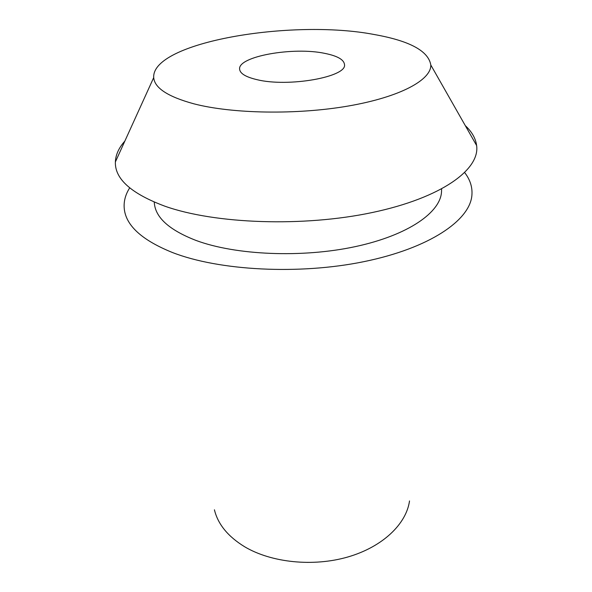 <?xml version="1.0" encoding="UTF-8"?>
<svg xmlns="http://www.w3.org/2000/svg" width="592" height="592" viewBox="0 0 592 592"><rect width="100%" height="100%" fill="white"/><g stroke="black" fill="none" stroke-linecap="round" stroke-linejoin="round"><path stroke-width="0.89" d="M324.949 53.406C293.292 46.568 237.562 56.403 239.619 69.257C240.1 73.556 245.821 77.004 256.773 79.617C288.274 87.549 347.415 76.879 344.492 64.498C343.915 59.622 337.396 55.929 324.949 53.406M193.836 103.807C167.928 96.725 154.556 87.986 153.705 77.589C151.53 42.254 291.604 18.67 374.122 34.499C409.553 40.774 428.445 50.942 430.806 65.002C431.346 79.905 400.266 96.992 348.584 105.968C297.021 114.974 232.301 113.842 193.836 103.807M124.853 141.088C118.837 147.808 115.677 154.764 115.373 161.956C114.767 178.895 131.261 193.628 164.842 206.179C214.933 223.991 303.4 227.21 372.472 212.484C441.728 197.824 480.082 169.46 476.627 145.551C475.679 138.417 471.898 131.779 465.297 125.63M154.194 202.079L154.445 204.136C156.199 218.263 170.074 230.369 196.078 240.463C235.653 255.189 302.038 258.097 355.281 246.627C408.635 235.179 441.218 211.995 441.543 191.098L441.602 189.033M464.735 172.657C470.218 179.798 472.608 187.398 471.883 195.478C469.774 220.468 429.407 248.211 364.169 261.597C299.071 275.028 218.996 270.699 172.435 252.51C143.56 240.826 127.62 227.069 124.623 211.248C123.173 203.271 124.853 195.478 129.678 187.879M214.422 509.801C217.908 524.231 227.987 536.552 244.666 546.771C271.417 562.681 313.279 567.047 347.963 556.954C382.684 546.86 406.341 523.994 409.516 500.943M153.705 77.589L115.373 161.956M430.806 65.002L476.627 145.551"/></g></svg>
